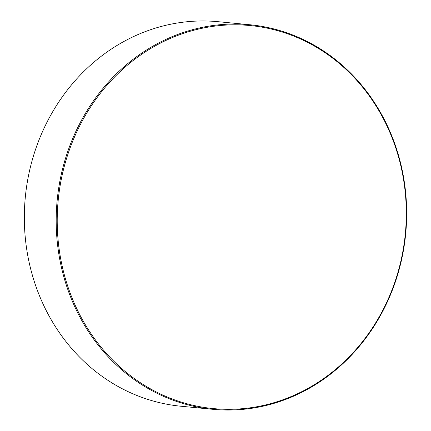 <?xml version="1.0" encoding="UTF-8"?>
<svg xmlns="http://www.w3.org/2000/svg" width="431" height="431" viewBox="0 0 431 431"><rect width="100%" height="100%" fill="white"/><g stroke="black" fill="none" stroke-linecap="round" stroke-linejoin="round"><path stroke-width="0.65" d="M249.975 24.761L218.113 21.69A193.163 175.061 95.5 0 0 160.445 26.674A193.163 175.061 95.5 0 0 24.642 229.082A193.163 175.061 95.5 0 0 181.025 406.239L212.887 409.31A193.163 175.061 -84.5 0 1 56.504 232.158A193.163 175.061 -84.5 0 1 192.301 29.744A193.163 175.061 -84.5 0 1 249.975 24.761A193.163 175.061 -84.5 0 1 406.358 201.918A193.163 175.061 -84.5 0 1 270.555 404.326A193.163 175.061 -84.5 0 1 212.887 409.31M270.727 403.61A192.393 174.361 95.5 0 0 401.886 170.622A192.393 174.361 95.5 0 0 192.786 30.526A192.393 174.361 95.5 0 0 61.622 263.513A192.393 174.361 95.5 0 0 270.727 403.61"/></g></svg>
